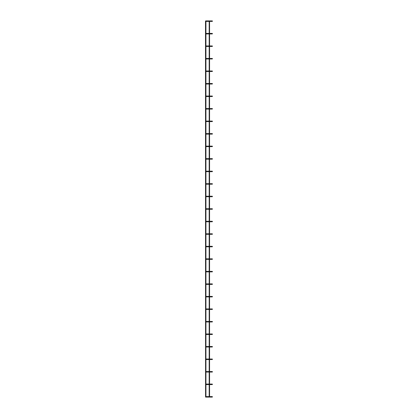 <?xml version="1.0" encoding="UTF-8"?>
<svg xmlns="http://www.w3.org/2000/svg" width="418" height="418" viewBox="0 0 418 418"><rect width="100%" height="100%" fill="white"/><g stroke="black" fill="none" stroke-linecap="round" stroke-linejoin="round"><path stroke-width="0.63" d="M212.506 396.849L212.004 396.849L212.506 396.849M212.506 384.325L212.004 384.325L212.506 384.325M212.506 371.801L212.004 371.801L212.506 371.801M212.506 359.281L212.004 359.281L212.506 359.281M212.506 346.757L212.004 346.757L212.506 346.757M212.506 334.233L212.004 334.233L212.506 334.233M212.506 321.708L212.004 321.708L212.506 321.708M212.506 309.184L212.004 309.184L212.506 309.184M212.506 296.665L212.004 296.665L212.506 296.665M212.506 284.141L212.004 284.141L212.506 284.141M212.506 271.616L212.004 271.616L212.506 271.616M212.506 259.092L212.004 259.092L212.506 259.092M212.506 246.568L212.004 246.568L212.506 246.568M212.506 234.049L212.004 234.049L212.506 234.049M212.506 221.524L212.004 221.524L212.506 221.524M212.506 209L212.004 209L212.506 209M212.506 196.476L212.004 196.476L212.506 196.476M212.506 183.951L212.004 183.951L212.506 183.951M212.506 171.432L212.004 171.432L212.506 171.432M212.506 158.908L212.004 158.908L212.506 158.908M212.506 146.384L212.004 146.384L212.506 146.384M212.506 133.859L212.004 133.859L212.506 133.859M212.506 121.335L212.004 121.335L212.506 121.335M212.506 108.816L212.004 108.816L212.506 108.816M212.506 96.292L212.004 96.292L212.506 96.292M212.506 83.767L212.004 83.767L212.506 83.767M212.506 71.243L212.004 71.243L212.506 71.243M212.506 58.719L212.004 58.719L212.506 58.719M212.506 46.199L212.004 46.199L212.506 46.199M212.506 33.675L212.004 33.675L212.506 33.675M212.506 21.151L212.004 21.151L212.506 21.151M205.494 20.963L205.557 397.1M205.933 397.1L205.933 20.9L209.188 20.9L209.188 397.1L205.933 397.1M212.255 397.1L209.564 397.1L209.564 20.9L212.255 20.9M212.255 396.598L209.627 396.598M209.125 396.598L205.996 396.598M212.255 384.576L209.627 384.576M209.125 384.576L205.996 384.576M212.255 384.074L209.627 384.074M209.125 384.074L205.996 384.074M212.255 372.051L209.627 372.051M209.125 372.051L205.996 372.051M212.255 371.555L209.627 371.555M209.125 371.555L205.996 371.555M212.255 359.532L209.627 359.532M209.125 359.532L205.996 359.532M212.255 359.031L209.627 359.031M209.125 359.031L205.996 359.031M212.255 347.008L209.627 347.008M209.125 347.008L205.996 347.008M212.255 346.506L209.627 346.506M209.125 346.506L205.996 346.506M212.255 334.484L209.627 334.484M209.125 334.484L205.996 334.484M212.255 333.982L209.627 333.982M209.125 333.982L205.996 333.982M212.255 321.959L209.627 321.959M209.125 321.959L205.996 321.959M212.255 321.458L209.627 321.458M209.125 321.458L205.996 321.458M212.255 309.435L209.627 309.435M209.125 309.435L205.996 309.435M212.255 308.933L209.627 308.933M209.125 308.933L205.996 308.933M212.255 296.916L209.627 296.916M209.125 296.916L205.996 296.916M212.255 296.414L209.627 296.414M209.125 296.414L205.996 296.414M212.255 284.392L209.627 284.392M209.125 284.392L205.996 284.392M212.255 283.89L209.627 283.89M209.125 283.89L205.996 283.89M212.255 271.867L209.627 271.867M209.125 271.867L205.996 271.867M212.255 271.366L209.627 271.366M209.125 271.366L205.996 271.366M212.255 259.343L209.627 259.343M209.125 259.343L205.996 259.343M212.255 258.841L209.627 258.841M209.125 258.841L205.996 258.841M212.255 246.819L209.627 246.819M209.125 246.819L205.996 246.819M212.255 246.317L209.627 246.317M209.125 246.317L205.996 246.317M212.255 234.299L209.627 234.299M209.125 234.299L205.996 234.299M212.255 233.798L209.627 233.798M209.125 233.798L205.996 233.798M212.255 221.775L209.627 221.775M209.125 221.775L205.996 221.775M212.255 221.274L209.627 221.274M209.125 221.274L205.996 221.274M212.255 209.251L209.627 209.251M209.125 209.251L205.996 209.251M212.255 208.749L209.627 208.749M209.125 208.749L205.996 208.749M212.255 196.726L209.627 196.726M209.125 196.726L205.996 196.726M212.255 196.225L209.627 196.225M209.125 196.225L205.996 196.225M212.255 184.202L209.627 184.202M209.125 184.202L205.996 184.202M212.255 183.701L209.627 183.701M209.125 183.701L205.996 183.701M212.255 171.683L209.627 171.683M209.125 171.683L205.996 171.683M212.255 171.181L209.627 171.181M209.125 171.181L205.996 171.181M212.255 159.159L209.627 159.159M209.125 159.159L205.996 159.159M212.255 158.657L209.627 158.657M209.125 158.657L205.996 158.657M212.255 146.634L209.627 146.634M209.125 146.634L205.996 146.634M212.255 146.133L209.627 146.133M209.125 146.133L205.996 146.133M212.255 134.11L209.627 134.11M209.125 134.11L205.996 134.11M212.255 133.608L209.627 133.608M209.125 133.608L205.996 133.608M212.255 121.586L209.627 121.586M209.125 121.586L205.996 121.586M212.255 121.084L209.627 121.084M209.125 121.084L205.996 121.084M212.255 109.067L209.627 109.067M209.125 109.067L205.996 109.067M212.255 108.565L209.627 108.565M209.125 108.565L205.996 108.565M212.255 96.542L209.627 96.542M209.125 96.542L205.996 96.542M212.255 96.041L209.627 96.041M209.125 96.041L205.996 96.041M212.255 84.018L209.627 84.018M209.125 84.018L205.996 84.018M212.255 83.516L209.627 83.516M209.125 83.516L205.996 83.516M212.255 71.494L209.627 71.494M209.125 71.494L205.996 71.494M212.255 70.992L209.627 70.992M209.125 70.992L205.996 70.992M212.255 58.969L209.627 58.969M209.125 58.969L205.996 58.969M212.255 58.468L209.627 58.468M209.125 58.468L205.996 58.468M212.255 46.445L209.627 46.445M209.125 46.445L205.996 46.445M212.255 45.949L209.627 45.949M209.125 45.949L205.996 45.949M212.255 33.926L209.627 33.926M209.125 33.926L205.996 33.926M212.255 33.424L209.627 33.424M209.125 33.424L205.996 33.424M212.255 21.402L209.627 21.402M209.125 21.402L205.996 21.402"/></g></svg>
